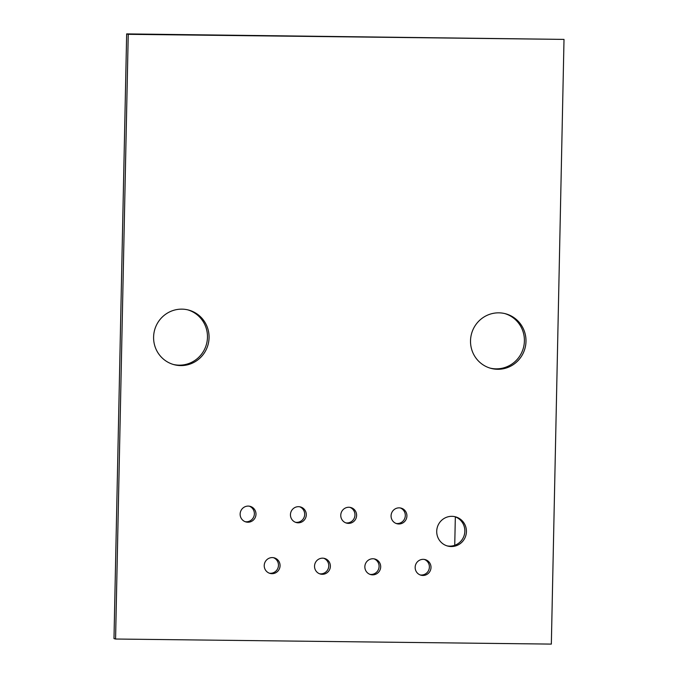 <?xml version="1.0" encoding="UTF-8"?>
<svg xmlns="http://www.w3.org/2000/svg" width="678" height="678" viewBox="0 0 678 678"><rect width="100%" height="100%" fill="white"/><g stroke="black" fill="none" stroke-linecap="round" stroke-linejoin="round"><path stroke-width="1.02" d="M115.574 639.023L113.989 638.6L126.659 33.9L564.011 39.4L551.341 644.1L115.574 639.023L128.244 34.324L126.659 33.9M128.244 34.324L564.011 39.4M415.156 567.308A8.077 7.916 -75.2 0 1 425.148 559.596A8.077 7.916 -75.2 0 1 430.733 569.427A8.077 7.916 -75.2 0 1 415.156 567.308M424.343 559.426A8.077 7.916 -75.2 0 1 420.233 574.952M364.849 566.723A8.077 7.916 -75.2 0 1 374.832 559.011A8.077 7.916 -75.2 0 1 380.417 568.842A8.077 7.916 -75.2 0 1 364.849 566.723M374.027 558.841A8.077 7.916 -75.2 0 1 369.917 574.368M470.524 340.737A28.256 27.696 -75.2 0 1 505.491 313.745A28.256 27.696 -75.2 0 1 525.035 348.153A28.256 27.696 -75.2 0 1 491.016 368.374A28.256 27.696 -75.2 0 1 470.524 340.737M504.695 313.541A28.256 27.696 -75.2 0 1 523.441 347.729A28.256 27.696 -75.2 0 1 490.228 368.146M436.717 531.272A15.136 14.84 -75.2 0 1 455.447 516.814A15.136 14.84 -75.2 0 1 465.913 535.247A15.136 14.84 -75.2 0 1 436.717 531.272M454.65 516.619A15.136 14.84 -75.2 0 1 464.328 534.823A15.136 14.84 -75.2 0 1 446.904 545.841M391.07 515.822A8.077 7.916 -75.2 0 1 401.062 508.11A8.077 7.916 -75.2 0 1 406.647 517.941A8.077 7.916 -75.2 0 1 391.07 515.822M400.257 507.941A8.077 7.916 -75.2 0 1 396.147 523.467M340.763 515.229A8.077 7.916 -75.2 0 1 350.755 507.517A8.077 7.916 -75.2 0 1 356.34 517.348A8.077 7.916 -75.2 0 1 340.763 515.229M349.95 507.356A8.077 7.916 -75.2 0 1 345.839 522.874M264.225 565.554A8.077 7.916 -75.2 0 1 274.217 557.841A8.077 7.916 -75.2 0 1 279.794 567.672A8.077 7.916 -75.2 0 1 264.225 565.554M273.412 557.672A8.077 7.916 -75.2 0 1 269.293 573.198M314.533 566.138A8.077 7.916 -75.2 0 1 324.525 558.426A8.077 7.916 -75.2 0 1 330.11 568.257A8.077 7.916 -75.2 0 1 314.533 566.138M323.72 558.257A8.077 7.916 -75.2 0 1 319.609 573.783M290.447 514.644A8.077 7.916 -75.2 0 1 300.439 506.932A8.077 7.916 -75.2 0 1 306.024 516.763A8.077 7.916 -75.2 0 1 290.447 514.644M299.634 506.763A8.077 7.916 -75.2 0 1 295.523 522.289M240.139 514.06A8.077 7.916 -75.2 0 1 250.131 506.347A8.077 7.916 -75.2 0 1 255.716 516.178A8.077 7.916 -75.2 0 1 240.139 514.06M249.326 506.178A8.077 7.916 -75.2 0 1 245.216 521.704M153.601 337.042A28.256 27.696 -75.2 0 1 188.569 310.049A28.256 27.696 -75.2 0 1 208.112 344.458A28.256 27.696 -75.2 0 1 174.093 364.679A28.256 27.696 -75.2 0 1 153.601 337.042M187.772 309.854A28.256 27.696 -75.2 0 1 206.519 344.034A28.256 27.696 -75.2 0 1 173.305 364.459M454.735 545.298L455.336 516.865"/></g></svg>
